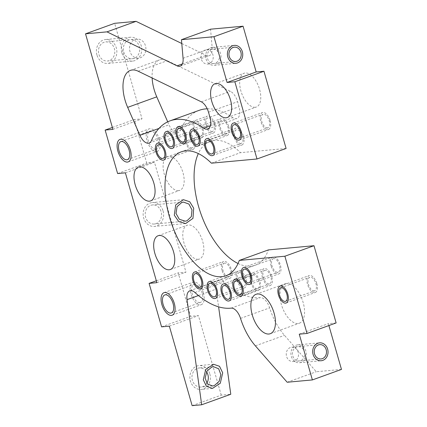 <?xml version="1.0" encoding="UTF-8"?>
<svg xmlns="http://www.w3.org/2000/svg" width="427" height="427" viewBox="0 0 427 427"><rect width="100%" height="100%" fill="white"/><g stroke="black" fill="none" stroke-linecap="round" stroke-linejoin="round"><path stroke-width="0.32" stroke-dasharray="2.13 1.6" d="M286.522 283.464A20.96 10.664 -109.9 0 0 285.14 283.774A20.96 10.664 -109.9 0 0 281.788 305.801A20.96 10.664 -109.9 0 0 298.003 323.506A20.96 10.664 -109.9 0 0 299.386 323.202A20.96 10.664 -109.9 0 0 302.743 301.174A20.96 10.664 -109.9 0 0 286.522 283.464M336.129 322.94L328.358 323.655L328.897 325.555M341.477 369.419L316.279 371.736L284.478 335.339A44.92 22.855 70.1 0 1 269.629 307.883A11.977 6.095 -109.9 0 0 260.256 297.619A98.824 50.279 70.1 0 1 224.047 282.001A11.977 6.095 -109.9 0 0 218.923 280.277A11.977 6.095 -109.9 0 0 216.137 289.138L218.603 306.853M192.139 405.65L221.239 395.14L230.777 394.265M221.239 395.14L198.438 315.628L190.666 316.343L178.203 272.869L185.969 272.154L154.478 162.324L146.707 163.039L134.243 119.565L142.015 118.85L114.617 23.32M181.785 43.511L206.161 55.334A11.977 6.095 -109.9 0 0 209.278 55.654A11.977 6.095 -109.9 0 0 212.171 47.765L210.548 29.185M286.101 148.473L240.502 152.663A65.881 33.519 -109.9 0 0 210.362 141.316A65.881 33.519 -109.9 0 0 198.336 153.56M238.047 263.502A65.881 33.519 -109.9 0 0 255.122 265.242A65.881 33.519 -109.9 0 0 268.386 249.907M167.715 121.828L169.012 124.796A11.977 6.095 -109.9 0 0 178.24 132.551A11.977 6.095 -109.9 0 0 180.504 130.15A98.824 50.279 70.1 0 1 199.169 110.331M207.218 108.794A98.824 50.279 70.1 0 1 232.8 117.644A11.977 6.095 -109.9 0 0 236.878 118.53A11.977 6.095 -109.9 0 0 239.024 106.691L237.593 101.695A11.977 6.095 -109.9 0 0 230.42 91.319L167.267 60.703A29.949 15.233 -109.9 0 0 159.484 59.903A29.949 15.233 -109.9 0 0 152.135 77.986M255.143 107.284A17.966 9.143 70.1 0 1 241.244 92.109A17.966 9.143 70.1 0 1 244.121 73.225A17.966 9.143 70.1 0 1 245.306 72.964A17.966 9.143 70.1 0 1 259.205 88.138A17.966 9.143 70.1 0 1 256.328 107.022A17.966 9.143 70.1 0 1 255.143 107.284M178.55 190.639A17.966 9.143 70.1 0 1 164.651 175.465A17.966 9.143 70.1 0 1 167.528 156.581A17.966 9.143 70.1 0 1 168.708 156.319A17.966 9.143 70.1 0 1 182.612 171.494A17.966 9.143 70.1 0 1 179.735 190.378A17.966 9.143 70.1 0 1 178.55 190.639M198.235 259.285A17.966 9.143 70.1 0 1 184.331 244.111A17.966 9.143 70.1 0 1 187.207 225.226A17.966 9.143 70.1 0 1 188.392 224.965A17.966 9.143 70.1 0 1 202.297 240.139A17.966 9.143 70.1 0 1 199.42 259.024A17.966 9.143 70.1 0 1 198.235 259.285M240.753 143.461A7.19 3.656 70.1 0 1 235.192 137.387A7.19 3.656 70.1 0 1 236.339 129.835A7.19 3.656 70.1 0 1 236.814 129.733A7.19 3.656 70.1 0 1 242.376 135.802A7.19 3.656 70.1 0 1 241.223 143.355A7.19 3.656 70.1 0 1 240.753 143.461M226.054 133.945A7.19 3.656 70.1 0 1 220.492 127.876A7.19 3.656 70.1 0 1 221.645 120.323A7.19 3.656 70.1 0 1 222.115 120.217A7.19 3.656 70.1 0 1 227.676 126.291A7.19 3.656 70.1 0 1 226.523 133.843A7.19 3.656 70.1 0 1 226.054 133.945M212.155 131.489A7.19 3.656 70.1 0 1 206.593 125.415A7.19 3.656 70.1 0 1 207.746 117.863A7.19 3.656 70.1 0 1 208.221 117.756A7.19 3.656 70.1 0 1 213.778 123.83A7.19 3.656 70.1 0 1 212.63 131.383A7.19 3.656 70.1 0 1 212.155 131.489M200.348 136.309A7.19 3.656 70.1 0 1 194.787 130.24A7.19 3.656 70.1 0 1 195.94 122.682A7.19 3.656 70.1 0 1 196.409 122.581A7.19 3.656 70.1 0 1 201.971 128.65A7.19 3.656 70.1 0 1 200.818 136.202A7.19 3.656 70.1 0 1 200.348 136.309M191.718 147.961A7.19 3.656 70.1 0 1 186.156 141.892A7.19 3.656 70.1 0 1 187.309 134.34A7.19 3.656 70.1 0 1 187.784 134.233A7.19 3.656 70.1 0 1 193.346 140.307A7.19 3.656 70.1 0 1 192.193 147.859A7.19 3.656 70.1 0 1 191.718 147.961M273.766 258.591A7.19 3.656 -109.9 0 0 273.291 258.698A7.19 3.656 -109.9 0 0 272.138 266.251A7.19 3.656 -109.9 0 0 277.699 272.319A7.19 3.656 -109.9 0 0 278.174 272.212A7.19 3.656 -109.9 0 0 279.322 264.66A7.19 3.656 -109.9 0 0 273.766 258.591M265.135 270.248A7.19 3.656 -109.9 0 0 264.66 270.35A7.19 3.656 -109.9 0 0 263.512 277.902A7.19 3.656 -109.9 0 0 269.074 283.976A7.19 3.656 -109.9 0 0 269.544 283.87A7.19 3.656 -109.9 0 0 270.697 276.317A7.19 3.656 -109.9 0 0 265.135 270.248M253.328 275.068A7.19 3.656 -109.9 0 0 252.853 275.169A7.19 3.656 -109.9 0 0 251.7 282.727A7.19 3.656 -109.9 0 0 257.262 288.796A7.19 3.656 -109.9 0 0 257.737 288.689A7.19 3.656 -109.9 0 0 258.89 281.137A7.19 3.656 -109.9 0 0 253.328 275.068M239.43 272.607A7.19 3.656 -109.9 0 0 238.955 272.709A7.19 3.656 -109.9 0 0 237.807 280.267A7.19 3.656 -109.9 0 0 243.369 286.336A7.19 3.656 -109.9 0 0 243.838 286.229A7.19 3.656 -109.9 0 0 244.991 278.676A7.19 3.656 -109.9 0 0 239.43 272.607M224.73 263.096A7.19 3.656 -109.9 0 0 224.26 263.197A7.19 3.656 -109.9 0 0 223.107 270.75A7.19 3.656 -109.9 0 0 228.669 276.824A7.19 3.656 -109.9 0 0 229.144 276.717A7.19 3.656 -109.9 0 0 230.292 269.165A7.19 3.656 -109.9 0 0 224.73 263.096M155.844 149.279A9.581 4.873 70.1 0 1 148.431 141.188A9.581 4.873 70.1 0 1 149.962 131.116A9.581 4.873 70.1 0 1 150.592 130.977A9.581 4.873 70.1 0 1 158.011 139.069A9.581 4.873 70.1 0 1 156.474 149.14A9.581 4.873 70.1 0 1 155.844 149.279M199.804 302.588A9.581 4.873 70.1 0 1 192.39 294.491A9.581 4.873 70.1 0 1 193.922 284.419A9.581 4.873 70.1 0 1 194.552 284.281A9.581 4.873 70.1 0 1 201.971 292.372A9.581 4.873 70.1 0 1 200.434 302.444A9.581 4.873 70.1 0 1 199.804 302.588M267.43 127.876A7.19 3.656 70.1 0 1 261.868 121.807A7.19 3.656 70.1 0 1 263.021 114.255A7.19 3.656 70.1 0 1 263.496 114.148A7.19 3.656 70.1 0 1 269.058 120.222A7.19 3.656 70.1 0 1 267.905 127.774A7.19 3.656 70.1 0 1 267.43 127.876M314.181 290.904A7.19 3.656 70.1 0 1 308.62 284.836A7.19 3.656 70.1 0 1 309.767 277.283A7.19 3.656 70.1 0 1 310.242 277.176A7.19 3.656 70.1 0 1 315.804 283.25A7.19 3.656 70.1 0 1 314.651 290.803A7.19 3.656 70.1 0 1 314.181 290.904M211.408 163.173L240.502 152.663M150.758 205.334A9.581 8.177 -95.2 0 1 152.503 204.944A9.581 8.177 -95.2 0 1 161.379 212.699A9.581 8.177 -95.2 0 1 156.004 223.636A9.581 8.177 -95.2 0 1 154.259 224.026A9.581 8.177 -95.2 0 1 145.383 216.27A9.581 8.177 -95.2 0 1 150.758 205.334M125.383 172.834L154.478 162.324M156.874 282.663L185.969 272.154M156.33 280.769L178.203 272.869M161.571 326.852L190.666 316.343M169.343 326.137L198.438 315.628M206.823 383.249A9.581 8.177 -95.2 0 1 202.75 386.665A9.581 8.177 -95.2 0 1 201.005 387.054A9.581 8.177 -95.2 0 1 192.129 379.299A9.581 8.177 -95.2 0 1 197.504 368.362A9.581 8.177 -95.2 0 1 199.249 367.973A9.581 8.177 -95.2 0 1 206.567 371.816M287.179 382.245L316.279 371.736M299.258 334.165L328.358 323.655M294.358 361.226A7.19 6.133 -95.2 0 1 293.05 361.52A7.19 6.133 -95.2 0 1 286.389 355.702A7.19 6.133 -95.2 0 1 290.424 347.498A7.19 6.133 -95.2 0 1 291.732 347.204A7.19 6.133 -95.2 0 1 298.393 353.022A7.19 6.133 -95.2 0 1 294.358 361.226M117.612 173.549L146.707 163.039M112.37 127.465L134.243 119.565M112.915 129.36L142.015 118.85M109.259 60.607A9.581 8.177 -95.2 0 1 107.508 60.997A9.581 8.177 -95.2 0 1 98.632 53.242A9.581 8.177 -95.2 0 1 104.007 42.305A9.581 8.177 -95.2 0 1 105.757 41.915A9.581 8.177 -95.2 0 1 114.633 49.671A9.581 8.177 -95.2 0 1 109.259 60.607M209.065 63.772A7.19 6.133 -95.2 0 1 207.757 64.066A7.19 6.133 -95.2 0 1 201.096 58.248A7.19 6.133 -95.2 0 1 205.131 50.044A7.19 6.133 -95.2 0 1 206.438 49.751A7.19 6.133 -95.2 0 1 213.094 55.569A7.19 6.133 -95.2 0 1 209.065 63.772M135.092 39.449A9.581 8.177 -95.2 0 1 136.843 39.06A9.581 8.177 -95.2 0 1 145.719 46.815A9.581 8.177 -95.2 0 1 140.344 57.752A9.581 8.177 -95.2 0 1 138.594 58.147A9.581 8.177 -95.2 0 1 129.717 50.386A9.581 8.177 -95.2 0 1 135.092 39.449M243.443 136.165A8.983 4.569 70.1 0 1 241.837 145.047A8.983 4.569 70.1 0 1 234.119 137.024A8.983 4.569 70.1 0 1 235.731 128.148A8.983 4.569 70.1 0 1 243.443 136.165M228.749 126.654A8.983 4.569 70.1 0 1 227.137 135.53A8.983 4.569 70.1 0 1 219.419 127.513A8.983 4.569 70.1 0 1 221.031 118.631A8.983 4.569 70.1 0 1 228.749 126.654M214.85 124.193A8.983 4.569 70.1 0 1 213.238 133.075A8.983 4.569 70.1 0 1 205.526 125.052A8.983 4.569 70.1 0 1 207.138 116.176A8.983 4.569 70.1 0 1 214.85 124.193M203.044 129.018A8.983 4.569 70.1 0 1 201.432 137.894A8.983 4.569 70.1 0 1 193.714 129.872A8.983 4.569 70.1 0 1 195.326 120.996A8.983 4.569 70.1 0 1 203.044 129.018M194.413 140.67A8.983 4.569 70.1 0 1 192.801 149.546A8.983 4.569 70.1 0 1 185.088 141.529A8.983 4.569 70.1 0 1 186.7 132.648A8.983 4.569 70.1 0 1 194.413 140.67M159.436 139.56A11.977 6.095 70.1 0 1 157.291 151.393A11.977 6.095 70.1 0 1 147 140.702A11.977 6.095 70.1 0 1 149.151 128.863A11.977 6.095 70.1 0 1 159.436 139.56M203.396 292.863A11.977 6.095 70.1 0 1 201.25 304.702A11.977 6.095 70.1 0 1 190.96 294.006A11.977 6.095 70.1 0 1 193.111 282.167A11.977 6.095 70.1 0 1 203.396 292.863M271.07 265.882A8.983 4.569 70.1 0 1 272.682 257.006A8.983 4.569 70.1 0 1 280.395 265.028A8.983 4.569 70.1 0 1 278.783 273.904A8.983 4.569 70.1 0 1 271.07 265.882M262.44 277.539A8.983 4.569 70.1 0 1 264.051 268.663A8.983 4.569 70.1 0 1 271.764 276.68A8.983 4.569 70.1 0 1 270.158 285.562A8.983 4.569 70.1 0 1 262.44 277.539M250.633 282.359A8.983 4.569 70.1 0 1 252.245 273.483A8.983 4.569 70.1 0 1 259.958 281.505A8.983 4.569 70.1 0 1 258.346 290.381A8.983 4.569 70.1 0 1 250.633 282.359M236.734 279.898A8.983 4.569 70.1 0 1 238.346 271.022A8.983 4.569 70.1 0 1 246.059 279.044A8.983 4.569 70.1 0 1 244.452 287.921A8.983 4.569 70.1 0 1 236.734 279.898M222.04 270.387A8.983 4.569 70.1 0 1 223.647 261.511A8.983 4.569 70.1 0 1 231.365 269.528A8.983 4.569 70.1 0 1 229.753 278.409A8.983 4.569 70.1 0 1 222.04 270.387M270.126 120.585A8.983 4.569 70.1 0 1 268.514 129.461A8.983 4.569 70.1 0 1 260.801 121.444A8.983 4.569 70.1 0 1 262.413 112.563A8.983 4.569 70.1 0 1 270.126 120.585M316.871 283.613A8.983 4.569 70.1 0 1 315.265 292.49A8.983 4.569 70.1 0 1 307.547 284.473A8.983 4.569 70.1 0 1 309.159 275.591A8.983 4.569 70.1 0 1 316.871 283.613M121.802 52.676A11.977 10.221 -95.2 0 1 130.406 37.245A11.977 10.221 -95.2 0 1 141.198 45.668A11.977 10.221 -95.2 0 1 132.6 61.098A11.977 10.221 -95.2 0 1 121.802 52.676M96.934 54.96A11.977 10.221 -95.2 0 1 105.533 39.53A11.977 10.221 -95.2 0 1 116.331 47.952A11.977 10.221 -95.2 0 1 107.727 63.383A11.977 10.221 -95.2 0 1 96.934 54.96M123.739 51.977A9.581 8.177 84.8 0 0 134.126 58.323A9.581 8.177 84.8 0 0 139.261 46.372A9.581 8.177 84.8 0 0 128.874 40.021A9.581 8.177 84.8 0 0 123.739 51.977M220.588 53.706A8.983 7.665 84.8 0 0 212.491 47.392A8.983 7.665 84.8 0 0 206.038 58.963A8.983 7.665 84.8 0 0 214.135 65.283A8.983 7.665 84.8 0 0 220.588 53.706M219.131 54.234A7.19 6.133 -95.2 0 1 215.283 63.201A7.19 6.133 -95.2 0 1 207.495 58.44A7.19 6.133 -95.2 0 1 211.344 49.473A7.19 6.133 -95.2 0 1 219.131 54.234M305.881 351.165A8.983 7.665 84.8 0 0 297.784 344.845A8.983 7.665 84.8 0 0 291.331 356.417A8.983 7.665 84.8 0 0 299.428 362.736A8.983 7.665 84.8 0 0 305.881 351.165M304.43 351.688A7.19 6.133 -95.2 0 1 300.576 360.655A7.19 6.133 -95.2 0 1 292.789 355.894A7.19 6.133 -95.2 0 1 296.642 346.927A7.19 6.133 -95.2 0 1 304.43 351.688M209.828 374.009A11.977 10.221 -95.2 0 1 201.224 389.44A11.977 10.221 -95.2 0 1 190.426 381.017A11.977 10.221 -95.2 0 1 199.03 365.587A11.977 10.221 -95.2 0 1 209.828 374.009M163.077 210.981A11.977 10.221 -95.2 0 1 154.478 226.411A11.977 10.221 -95.2 0 1 143.68 217.989A11.977 10.221 -95.2 0 1 152.284 202.558A11.977 10.221 -95.2 0 1 163.077 210.981M158.988 128.42L169.012 124.796M138.167 71.213L167.267 60.703M201.32 101.834L230.42 91.319M208.493 112.205L237.593 101.695M209.924 117.201L239.024 106.691M210.346 125.751L232.8 117.644M151.404 140.659L180.504 130.15M198.432 295.532L216.137 289.138M194.947 292.511L224.047 282.001M231.162 308.129L260.256 297.619M240.529 318.393L269.629 307.883M255.378 345.849L284.478 335.339M182.366 63.927L206.161 55.334M183.071 58.275L212.171 47.765M256.045 294.283L285.14 283.774M270.286 333.711L299.386 323.202M130.384 70.412L159.484 59.903M207.778 129.039L236.878 118.53M149.14 143.061L178.24 132.551M227.233 117.532L256.328 107.022M215.021 83.735L244.121 73.225M150.635 200.893L179.735 190.378M138.428 167.09L167.528 156.581M170.32 269.533L199.42 259.024M158.113 235.736L187.207 225.226M212.128 153.864L241.223 143.355M207.244 140.344L236.339 129.835M197.429 144.353L226.523 133.843M192.545 130.833L221.645 120.323M183.53 141.892L212.63 131.383M178.646 128.372L207.746 117.863M171.723 146.712L200.818 136.202M166.84 133.192L195.94 122.682M163.093 158.369L192.193 147.859M158.209 144.849L187.309 134.34M249.074 282.727L278.174 272.212M244.191 269.207L273.291 258.698M240.449 294.379L269.544 283.87M235.565 280.859L264.66 270.35M228.637 299.199L257.737 288.689M223.753 285.684L252.853 275.169M214.744 296.744L243.838 286.229M209.86 283.224L238.955 272.709M200.044 287.227L229.144 276.717M195.16 273.707L224.26 263.197M127.379 159.655L156.474 149.14M120.868 141.625L149.962 131.116M171.339 312.959L200.434 302.444M164.827 294.929L193.922 284.419M238.805 138.284L267.905 127.774M233.921 124.764L263.021 114.255M285.556 301.313L314.651 290.803M280.672 287.793L309.767 277.283M210.362 141.316L181.261 151.825M255.122 265.242L226.027 275.751M183.471 202.099L152.503 204.944M185.222 221.186L154.259 224.026M189.823 290.792L218.923 280.277M293.05 361.52L321.024 358.952M291.732 347.204L319.711 344.637M213.425 366.67L199.249 367.973M212.577 385.992L201.005 387.054M180.178 66.164L209.278 55.654M207.757 64.066L235.731 61.493M206.438 49.751L234.418 47.178M136.843 39.06L105.757 41.915M138.594 58.147L107.508 60.997M212.737 155.556L241.837 145.047M206.631 138.658L235.731 128.148M198.037 146.045L227.137 135.53M191.936 129.146L221.031 118.631M184.144 143.584L213.238 133.075M178.038 126.686L207.138 116.171M172.332 148.404L201.432 137.894M166.231 131.505L195.326 120.996M163.706 160.061L192.801 149.546M157.6 143.162L186.7 132.648M128.191 161.908L157.291 151.393M120.051 139.373L149.151 128.863M172.15 315.211L201.25 304.702M164.011 292.676L193.111 282.167M243.582 267.515L272.682 257.006M249.688 284.414L278.783 273.904M234.957 279.173L264.051 268.663M241.058 296.071L270.158 285.562M223.145 283.992L252.245 273.483M229.251 300.891L258.346 290.381M209.246 281.532L238.346 271.022M215.352 298.43L244.452 287.921M194.552 272.02L223.647 261.511M200.653 288.919L229.753 278.409M239.419 139.976L268.514 129.461M233.313 123.077L262.413 112.563M286.165 303.005L315.265 292.49M280.059 286.106L309.159 275.591M130.406 37.245L105.538 39.53M132.594 61.098L107.727 63.383M212.491 47.392L234.252 45.39M214.135 65.283L235.896 63.281M297.784 344.845L319.545 342.849M299.428 362.736L321.189 360.74M212.47 388.41L201.224 389.44M213.532 364.252L199.03 365.587M185.638 223.551L154.478 226.411M183.445 199.692L152.284 202.558"/><path stroke-width="0.64" d="M239.291 260.417L268.386 249.907L313.984 245.717L284.884 256.227L239.291 260.417A65.881 33.519 70.1 0 1 226.027 275.751A65.881 33.519 70.1 0 1 172.118 225.173A65.881 33.519 70.1 0 1 181.261 151.825A65.881 33.519 70.1 0 1 211.408 163.173L257.001 158.983L234.855 81.76L263.955 71.25L286.101 148.473L257.001 158.983M284.884 256.227L307.029 333.455L299.258 334.165L312.383 379.929L287.179 382.245L255.378 345.849A44.92 22.855 70.1 0 1 240.529 318.393A11.977 6.095 70.1 0 0 231.162 308.129A98.824 50.279 70.1 0 1 194.947 292.511A11.977 6.095 70.1 0 0 189.823 290.792A11.977 6.095 70.1 0 0 187.042 299.647L201.683 404.775L192.139 405.65L169.343 326.137L161.571 326.852L149.103 283.379L156.874 282.663L125.383 172.834L117.612 173.549L105.143 130.075L112.915 129.36L85.523 33.829L106.969 31.86L177.066 65.843L182.366 63.927M234.855 81.76L227.084 82.475L213.964 36.711L181.448 39.695L183.071 58.275A11.977 6.095 70.1 0 1 180.178 66.164A11.977 6.095 70.1 0 1 177.066 65.843M257.422 293.979A20.96 10.664 -109.9 0 0 256.045 294.283A20.96 10.664 -109.9 0 0 252.688 316.316A20.96 10.664 -109.9 0 0 268.909 334.021A20.96 10.664 -109.9 0 0 270.286 333.711A20.96 10.664 -109.9 0 0 273.643 311.683A20.96 10.664 -109.9 0 0 257.422 293.979M139.917 135.306A11.977 6.095 70.1 0 0 149.14 143.061A11.977 6.095 70.1 0 0 151.404 140.659A98.824 50.279 70.1 0 1 170.069 120.841A98.824 50.279 70.1 0 1 203.7 128.153A11.977 6.095 70.1 0 0 207.778 129.039A11.977 6.095 70.1 0 0 209.924 117.201L208.493 112.205A11.977 6.095 70.1 0 0 201.32 101.834L138.167 71.213A29.949 15.233 70.1 0 0 130.384 70.412A29.949 15.233 70.1 0 0 127.668 107.364L139.917 135.306L158.988 128.42M216.206 83.473A17.966 9.143 70.1 0 1 230.11 98.648A17.966 9.143 70.1 0 1 227.233 117.532A17.966 9.143 70.1 0 1 226.048 117.793A17.966 9.143 70.1 0 1 212.144 102.619A17.966 9.143 70.1 0 1 215.021 83.735A17.966 9.143 70.1 0 1 216.206 83.473M139.613 166.829A17.966 9.143 70.1 0 1 153.512 182.003A17.966 9.143 70.1 0 1 150.635 200.893A17.966 9.143 70.1 0 1 149.455 201.154A17.966 9.143 70.1 0 1 135.551 185.975A17.966 9.143 70.1 0 1 138.428 167.09A17.966 9.143 70.1 0 1 139.613 166.829M159.292 235.474A17.966 9.143 70.1 0 1 173.197 250.649A17.966 9.143 70.1 0 1 170.32 269.533A17.966 9.143 70.1 0 1 169.135 269.795A17.966 9.143 70.1 0 1 155.236 254.62A17.966 9.143 70.1 0 1 158.113 235.736A17.966 9.143 70.1 0 1 159.292 235.474M207.714 140.243A7.19 3.656 70.1 0 1 213.276 146.312A7.19 3.656 70.1 0 1 212.128 153.864A7.19 3.656 70.1 0 1 211.653 153.971A7.19 3.656 70.1 0 1 206.092 147.902A7.19 3.656 70.1 0 1 207.244 140.344A7.19 3.656 70.1 0 1 207.714 140.243M193.02 130.731A7.19 3.656 70.1 0 1 198.582 136.8A7.19 3.656 70.1 0 1 197.429 144.353A7.19 3.656 70.1 0 1 196.954 144.459A7.19 3.656 70.1 0 1 191.392 138.385A7.19 3.656 70.1 0 1 192.545 130.833A7.19 3.656 70.1 0 1 193.02 130.731M179.121 128.271A7.19 3.656 70.1 0 1 184.683 134.34A7.19 3.656 70.1 0 1 183.53 141.892A7.19 3.656 70.1 0 1 183.06 141.999A7.19 3.656 70.1 0 1 177.499 135.93A7.19 3.656 70.1 0 1 178.646 128.372A7.19 3.656 70.1 0 1 179.121 128.271M167.315 133.091A7.19 3.656 70.1 0 1 172.871 139.159A7.19 3.656 70.1 0 1 171.723 146.712A7.19 3.656 70.1 0 1 171.248 146.819A7.19 3.656 70.1 0 1 165.687 140.75A7.19 3.656 70.1 0 1 166.84 133.192A7.19 3.656 70.1 0 1 167.315 133.091M158.684 144.748A7.19 3.656 70.1 0 1 164.246 150.816A7.19 3.656 70.1 0 1 163.093 158.369A7.19 3.656 70.1 0 1 162.623 158.476A7.19 3.656 70.1 0 1 157.061 152.402A7.19 3.656 70.1 0 1 158.209 144.849A7.19 3.656 70.1 0 1 158.684 144.748M248.605 282.829A7.19 3.656 -109.9 0 0 249.074 282.727A7.19 3.656 -109.9 0 0 250.227 275.169A7.19 3.656 -109.9 0 0 244.666 269.101A7.19 3.656 -109.9 0 0 244.191 269.207A7.19 3.656 -109.9 0 0 243.043 276.76A7.19 3.656 -109.9 0 0 248.605 282.829M239.974 294.486A7.19 3.656 -109.9 0 0 240.449 294.379A7.19 3.656 -109.9 0 0 241.597 286.827A7.19 3.656 -109.9 0 0 236.04 280.758A7.19 3.656 -109.9 0 0 235.565 280.859A7.19 3.656 -109.9 0 0 234.412 288.417A7.19 3.656 -109.9 0 0 239.974 294.486M228.167 299.306A7.19 3.656 -109.9 0 0 228.637 299.199A7.19 3.656 -109.9 0 0 229.79 291.646A7.19 3.656 -109.9 0 0 224.228 285.578A7.19 3.656 -109.9 0 0 223.753 285.684A7.19 3.656 -109.9 0 0 222.606 293.237A7.19 3.656 -109.9 0 0 228.167 299.306M214.269 296.845A7.19 3.656 -109.9 0 0 214.744 296.744A7.19 3.656 -109.9 0 0 215.891 289.186A7.19 3.656 -109.9 0 0 210.335 283.117A7.19 3.656 -109.9 0 0 209.86 283.224A7.19 3.656 -109.9 0 0 208.707 290.776A7.19 3.656 -109.9 0 0 214.269 296.845M199.569 287.334A7.19 3.656 -109.9 0 0 200.044 287.227A7.19 3.656 -109.9 0 0 201.197 279.674A7.19 3.656 -109.9 0 0 195.635 273.606A7.19 3.656 -109.9 0 0 195.16 273.707A7.19 3.656 -109.9 0 0 194.013 281.265A7.19 3.656 -109.9 0 0 199.569 287.334M121.498 141.486A9.581 4.873 70.1 0 1 128.911 149.583A9.581 4.873 70.1 0 1 127.379 159.655A9.581 4.873 70.1 0 1 126.744 159.794A9.581 4.873 70.1 0 1 119.33 151.697A9.581 4.873 70.1 0 1 120.868 141.625A9.581 4.873 70.1 0 1 121.498 141.486M165.457 294.79A9.581 4.873 70.1 0 1 172.871 302.887A9.581 4.873 70.1 0 1 171.339 312.959A9.581 4.873 70.1 0 1 170.704 313.098A9.581 4.873 70.1 0 1 163.29 305.001A9.581 4.873 70.1 0 1 164.827 294.929A9.581 4.873 70.1 0 1 165.457 294.79M234.396 124.663A7.19 3.656 70.1 0 1 239.958 130.731A7.19 3.656 70.1 0 1 238.805 138.284A7.19 3.656 70.1 0 1 238.335 138.391A7.19 3.656 70.1 0 1 232.774 132.317A7.19 3.656 70.1 0 1 233.921 124.764A7.19 3.656 70.1 0 1 234.396 124.663M281.142 287.691A7.19 3.656 70.1 0 1 286.704 293.76A7.19 3.656 70.1 0 1 285.556 301.313A7.19 3.656 70.1 0 1 285.081 301.419A7.19 3.656 70.1 0 1 279.52 295.345A7.19 3.656 70.1 0 1 280.672 287.793A7.19 3.656 70.1 0 1 281.142 287.691M313.984 245.717L336.129 322.94L307.029 333.455M328.897 325.555L341.477 369.419L312.383 379.929M218.603 306.853L230.777 394.265L201.683 404.775M85.523 33.829L114.617 23.32L136.069 21.35L181.785 43.511M181.448 39.695L210.548 29.185L243.059 26.202L256.184 71.966L263.955 71.25M198.336 153.56A65.881 33.519 -109.9 0 0 201.218 214.664A65.881 33.519 -109.9 0 0 238.047 263.502M170.069 120.841L199.169 110.331A98.824 50.279 70.1 0 1 207.218 108.794M152.135 77.986A29.949 15.233 -109.9 0 0 156.768 96.849L167.715 121.828M186.989 220.791L191.333 216.596L192.001 209.876L188.91 204.058L183.471 202.099L181.737 202.489L177.066 206.711L176.004 213.457L179.335 219.264L185.222 221.186L186.989 220.791M149.103 283.379L156.33 280.769M206.567 371.816A9.581 8.177 -95.2 0 1 206.823 383.249M214.29 385.608L212.577 385.992L207.335 383.884L205.147 378.098L206.892 371.239L211.707 367.055L213.425 366.67L218.667 368.779L220.855 374.564L219.11 381.423L214.29 385.608M322.337 358.659A7.19 6.133 84.8 0 0 326.367 350.455A7.19 6.133 84.8 0 0 319.711 344.637A7.19 6.133 84.8 0 0 318.398 344.931A7.19 6.133 84.8 0 0 314.368 353.134A7.19 6.133 84.8 0 0 321.024 358.952A7.19 6.133 84.8 0 0 322.337 358.659M105.143 130.075L112.37 127.465M106.969 31.86L136.069 21.35M213.964 36.711L243.059 26.202M227.084 82.475L256.184 71.966M237.044 61.2A7.19 6.133 84.8 0 0 241.074 52.996A7.19 6.133 84.8 0 0 234.418 47.178A7.19 6.133 84.8 0 0 233.105 47.472A7.19 6.133 84.8 0 0 229.075 55.675A7.19 6.133 84.8 0 0 235.731 61.493A7.19 6.133 84.8 0 0 237.044 61.2M205.024 147.534A8.983 4.569 -109.9 0 0 212.737 155.556A8.983 4.569 -109.9 0 0 214.349 146.68A8.983 4.569 -109.9 0 0 206.631 138.658A8.983 4.569 -109.9 0 0 205.024 147.534M190.325 138.022A8.983 4.569 -109.9 0 0 198.037 146.045A8.983 4.569 -109.9 0 0 199.649 137.163A8.983 4.569 -109.9 0 0 191.936 129.146A8.983 4.569 -109.9 0 0 190.325 138.022M176.426 135.562A8.983 4.569 -109.9 0 0 184.144 143.584A8.983 4.569 -109.9 0 0 185.75 134.708A8.983 4.569 -109.9 0 0 178.038 126.686A8.983 4.569 -109.9 0 0 176.426 135.562M164.619 140.382A8.983 4.569 -109.9 0 0 172.332 148.404A8.983 4.569 -109.9 0 0 173.944 139.528A8.983 4.569 -109.9 0 0 166.231 131.505A8.983 4.569 -109.9 0 0 164.619 140.382M155.988 152.039A8.983 4.569 -109.9 0 0 163.706 160.061A8.983 4.569 -109.9 0 0 165.318 151.179A8.983 4.569 -109.9 0 0 157.6 143.162A8.983 4.569 -109.9 0 0 155.988 152.039M117.905 151.211A11.977 6.095 -109.9 0 0 128.191 161.908A11.977 6.095 -109.9 0 0 130.336 150.069A11.977 6.095 -109.9 0 0 120.051 139.373A11.977 6.095 -109.9 0 0 117.905 151.211M161.865 304.515A11.977 6.095 -109.9 0 0 172.15 315.211A11.977 6.095 -109.9 0 0 174.296 303.373A11.977 6.095 -109.9 0 0 164.011 292.676A11.977 6.095 -109.9 0 0 161.865 304.515M251.295 275.538A8.983 4.569 -109.9 0 0 243.582 267.515A8.983 4.569 -109.9 0 0 241.97 276.392A8.983 4.569 -109.9 0 0 249.688 284.414A8.983 4.569 -109.9 0 0 251.295 275.538M242.669 287.195A8.983 4.569 -109.9 0 0 234.951 279.173A8.983 4.569 -109.9 0 0 233.345 288.049A8.983 4.569 -109.9 0 0 241.058 296.071A8.983 4.569 -109.9 0 0 242.669 287.195M230.863 292.015A8.983 4.569 -109.9 0 0 223.145 283.992A8.983 4.569 -109.9 0 0 221.533 292.869A8.983 4.569 -109.9 0 0 229.251 300.891A8.983 4.569 -109.9 0 0 230.863 292.015M216.964 289.554A8.983 4.569 -109.9 0 0 209.246 281.532A8.983 4.569 -109.9 0 0 207.639 290.408A8.983 4.569 -109.9 0 0 215.352 298.43A8.983 4.569 -109.9 0 0 216.964 289.554M202.265 280.043A8.983 4.569 -109.9 0 0 194.552 272.02A8.983 4.569 -109.9 0 0 192.94 280.897A8.983 4.569 -109.9 0 0 200.653 288.919A8.983 4.569 -109.9 0 0 202.265 280.043M231.701 131.954A8.983 4.569 -109.9 0 0 239.419 139.976A8.983 4.569 -109.9 0 0 241.031 131.094A8.983 4.569 -109.9 0 0 233.313 123.077A8.983 4.569 -109.9 0 0 231.701 131.954M278.452 294.982A8.983 4.569 -109.9 0 0 286.165 303.005A8.983 4.569 -109.9 0 0 287.777 294.123A8.983 4.569 -109.9 0 0 280.059 286.106A8.983 4.569 -109.9 0 0 278.452 294.982M242.349 51.71A8.983 7.665 84.8 0 0 234.252 45.39A8.983 7.665 84.8 0 0 227.799 56.967A8.983 7.665 84.8 0 0 235.896 63.281A8.983 7.665 84.8 0 0 242.349 51.71M327.642 349.163A8.983 7.665 84.8 0 0 319.545 342.849A8.983 7.665 84.8 0 0 313.092 354.421A8.983 7.665 84.8 0 0 321.189 360.74A8.983 7.665 84.8 0 0 327.642 349.163M203.3 379.833L206.487 386.36L212.47 388.41L220.279 383.254L222.702 372.83L219.515 366.302L213.532 364.252L205.723 369.408L203.3 379.833M174.301 215.176L178.71 221.549L185.638 223.556L192.972 218.368L193.698 208.168L189.732 201.757L183.445 199.692L175.716 204.917L174.301 215.176M127.668 107.364L156.768 96.849M203.7 128.153L210.346 125.751M187.042 299.647L198.432 295.532"/></g></svg>

